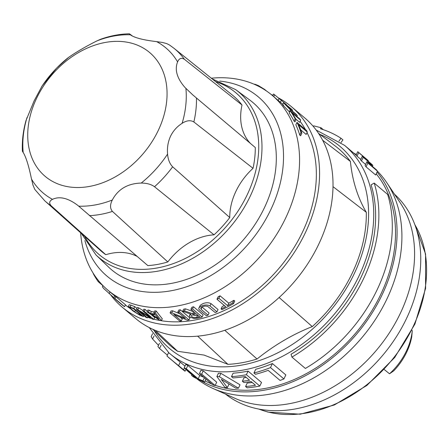 <?xml version="1.0" encoding="UTF-8"?>
<svg xmlns="http://www.w3.org/2000/svg" width="448" height="448" viewBox="0 0 448 448"><rect width="100%" height="100%" fill="white"/><g stroke="black" fill="none" stroke-linecap="round" stroke-linejoin="round"><path stroke-width="0.67" d="M172.659 166.802C169.775 163.912 168.073 159.684 167.558 154.106L167.479 152.712C167.166 146.91 168.179 141.434 170.514 136.276C173.006 131.214 176.512 127.142 181.026 124.051L182.118 123.312C186.631 120.417 190.546 119.969 193.855 121.962L253.042 168.308A56.554 42.09 -49.8 0 0 235.838 191.492A56.554 42.09 -49.8 0 0 229.762 217.56L172.659 166.802A99.977 74.402 -49.8 0 1 161.095 180.415A99.977 74.402 -49.8 0 1 154.515 186.738L214.038 234.836A101.931 75.858 -49.8 0 0 229.762 217.56M253.042 168.308A101.931 75.858 -49.8 0 0 255.304 147.543L192.786 94.909L185.002 87.5C177.268 78.618 174.692 70.37 177.268 62.742L177.598 61.891C179.099 58.363 181.356 57.49 184.363 59.265A99.977 74.402 -49.8 0 0 173.919 48.238L169.327 44.89L166.6 43.562L162.243 42.414L155.221 41.457C143.198 39.967 135.033 37.85 130.738 35.112L129.315 33.796C119.655 34.014 110.001 35.868 100.358 39.357L95.581 41.563C84.812 47.062 75.852 52.321 68.69 57.338L56.476 68.242L42.118 85.926L34.098 100.901L25.978 120.607C23.117 130.95 21.924 141.165 22.4 151.25L23.486 152.958C26.124 157.522 28.7 165.777 31.22 177.71L32.962 185.063L34.838 189.482L44.867 200.917A99.977 74.402 -49.8 0 0 51.089 205.716C48.843 203.095 49.314 200.973 52.5 199.349L53.267 198.996C60.194 196.179 68.354 198.296 77.756 205.346L147.851 265.608A101.931 75.858 -49.8 0 0 167.826 261.946L112.442 211.417C109.973 208.499 109.922 204.702 112.302 200.026L112.913 198.895C118.574 189.078 127.54 183.82 139.804 183.12L141.198 183.075C146.77 183.086 151.211 184.307 154.515 186.738M412.283 330.669A56.431 42 130.2 0 1 406.487 350.84A56.431 42 130.2 0 1 389.519 373.794L393.775 370.821A54.32 40.426 -49.8 0 0 411.74 336.79L412.283 330.669L411.701 330.036M216.955 311.83L218.042 309.546L211.07 303.649C208.796 302.467 206.108 302.45 203.011 303.598L200.368 305.2L198.895 308L199.92 306.863L201.964 305.81C205.055 304.702 207.726 304.746 209.989 305.939L216.955 311.83A129.528 96.398 -49.8 0 1 215.18 312.558L207.603 306.314L204.96 306.057L202.222 306.796L200.76 308.034L201.079 309.282L201.93 306.947M357.039 156.184A135.946 101.175 -49.8 0 0 356.054 155.232L357.734 151.676A139.692 103.964 130.2 0 1 358.725 152.611L357.039 156.184L360.819 159.382M216.871 376.544L218.445 373.206A135.946 101.175 -49.8 0 0 220.931 373.352L240.038 384.815L238.437 388.198L219.346 376.701A139.692 103.964 130.2 0 1 216.871 376.544L224.862 387.335A139.692 103.964 -49.8 0 0 227.354 387.632L221.301 379.333L235.816 388.175A139.692 103.964 -49.8 0 0 238.437 388.198M228.519 383.757L228.922 384.306L227.354 387.632M231.493 376.622L233.117 373.19A135.946 101.175 -49.8 0 0 248.091 371.106L261.526 382.463L259.829 386.058L246.389 374.702A139.692 103.964 130.2 0 1 231.493 376.622L233.038 377.927A139.692 103.964 -49.8 0 0 245.14 376.51L249.547 380.234A139.692 103.964 130.2 0 1 242.362 381.231L243.902 382.53A139.692 103.964 -49.8 0 0 251.087 381.539L255.494 385.263A139.692 103.964 130.2 0 1 245.577 386.518L247.117 387.822A139.692 103.964 -49.8 0 0 259.829 386.058M245.577 386.518L247.206 383.062A135.946 101.175 -49.8 0 0 252.218 382.491M242.362 381.231L244.009 377.748A135.946 101.175 -49.8 0 0 246.266 377.462M253.943 372.994L255.696 369.292A135.946 101.175 -49.8 0 0 272.395 363.558L285.83 374.92L283.926 378.952L270.486 367.595A139.692 103.964 130.2 0 1 253.943 372.994L255.489 374.298A139.692 103.964 -49.8 0 0 268.167 370.362L280.067 380.419A139.692 103.964 -49.8 0 0 283.926 378.952M291.928 357.09L291.038 354.239A135.946 101.175 -49.8 0 0 371.095 184.878L374.192 183.064L387.632 194.421A139.692 103.964 -49.8 0 1 305.368 368.446L291.928 357.09A139.692 103.964 -49.8 0 0 374.192 183.064M367.847 163.033L377.468 171.164L375.659 174.989L366.044 166.858A135.946 101.175 -49.8 0 0 365.092 165.53L366.884 161.739A139.692 103.964 130.2 0 1 367.847 163.033L366.044 166.858M365.602 164.45L361.497 160.978A135.946 101.175 -49.8 0 0 360.567 159.914L362.298 156.257A139.692 103.964 130.2 0 1 363.233 157.298L361.497 160.978M199.422 373.554L200.978 370.255A135.946 101.175 -49.8 0 0 202.115 370.558A135.946 101.175 -49.8 0 0 203.252 370.843L216.692 382.2L215.135 385.504L201.695 374.142A139.692 103.964 130.2 0 1 200.553 373.856A139.692 103.964 130.2 0 1 199.422 373.554L212.862 384.91A139.692 103.964 -49.8 0 0 213.993 385.213A139.692 103.964 -49.8 0 0 215.135 385.504M376.208 173.818A135.946 101.175 130.2 0 1 364.409 321.966A135.946 101.175 130.2 0 1 221.978 387.346A135.946 101.175 130.2 0 1 215.23 385.297M283.662 105.381C282.251 104.194 282.341 104.485 283.926 106.254L289.621 112.073M307.306 132.065A129.528 96.398 -49.8 0 0 306.594 130.536L296.979 122.405L295.859 124.774A127.428 94.836 130.2 0 1 299.751 135.078L300.614 135.811L301.851 133.202A129.528 96.398 -49.8 0 0 298.553 124.667L307.306 132.065L306.169 134.467L300.67 129.819M300.675 120.193A129.528 96.398 -49.8 0 0 299.824 118.961L290.203 110.835L289.19 112.986A127.428 94.836 130.2 0 1 294.09 121.145L294.958 121.878L296.044 119.577A129.528 96.398 -49.8 0 0 291.922 112.795L300.675 120.193L299.645 122.366L295.775 119.095M80.64 232.792A127.428 94.836 -49.8 0 0 107.722 290.018A127.428 94.836 -49.8 0 0 136.92 304.948A127.428 94.836 -49.8 0 0 275.402 236.382A127.428 94.836 -49.8 0 0 272.238 95.379L282.8 104.334M198.895 308L198.772 308.913L199.248 309.719L206.354 315.734A129.528 96.398 -49.8 0 0 208.051 315.179L209.076 313.012L202.104 307.115M161.409 320.667L162.288 318.808L156.178 311.013A127.428 94.836 130.2 0 1 154.762 310.895L153.882 312.76L154.862 314.009A129.528 96.398 130.2 0 1 150.478 313.46L151.351 311.601L149.262 310.218A127.428 94.836 130.2 0 1 147.902 309.994L147.022 311.847L160.059 320.499A129.528 96.398 -49.8 0 0 161.409 320.667L155.294 312.883L156.178 311.013M154.246 311.982A127.428 94.836 130.2 0 1 151.351 311.601M181.35 320.886L173.802 314.507L187.438 320.163A129.528 96.398 -49.8 0 0 188.983 319.922L189.924 317.934L180.309 309.803A127.428 94.836 130.2 0 1 178.758 310.055L177.822 312.032L185.366 318.41L171.73 312.754L172.648 310.817A127.428 94.836 130.2 0 1 171.002 310.962L170.089 312.889L179.71 321.02A129.528 96.398 -49.8 0 0 181.35 320.886L182.263 318.942L180.236 317.229M180.057 313.919L172.648 310.817M221.066 308.913L221.934 309.646A129.528 96.398 -49.8 0 0 233.537 303.632L234.769 301.022L233.901 300.289A127.428 94.836 130.2 0 1 228.788 303.19L220.041 295.792A127.428 94.836 130.2 0 1 218.126 296.806L216.966 299.264L225.714 306.662A129.528 96.398 130.2 0 1 221.066 308.913L222.186 306.544A127.428 94.836 130.2 0 0 224.342 305.497M185.366 308.834A127.428 94.836 130.2 0 1 183.613 309.198L182.666 311.209L191.089 314.255L189.504 315.722L189.666 316.529L190.602 317.402L193.855 318.405L197.478 318.214A129.528 96.398 -49.8 0 0 202.149 316.999L203.14 314.899L193.525 306.768A127.428 94.836 130.2 0 1 191.867 307.238L190.882 309.322L195.345 313.096A129.528 96.398 130.2 0 1 192.674 313.774L193.648 311.718L185.366 308.834L184.408 310.862A129.528 96.398 130.2 0 1 182.666 311.209M153.871 319.446L144.25 311.321A129.528 96.398 130.2 0 1 142.951 311.041L150.5 317.419L137.827 309.714A129.528 96.398 130.2 0 1 136.45 309.299L146.065 317.425A129.528 96.398 -49.8 0 0 147.448 317.845L139.899 311.466L152.566 319.166A129.528 96.398 -49.8 0 0 153.871 319.446L154.745 317.598L151.407 314.776M147.286 311.293L145.13 309.467A127.428 94.836 130.2 0 1 143.825 309.187L142.951 311.041M300.121 121.363A127.428 94.836 130.2 0 1 305.435 129.55M307.054 132.602A127.428 94.836 130.2 0 1 280.801 266.157A127.428 94.836 130.2 0 1 153.983 319.2M272.238 95.379A127.428 94.836 -49.8 0 0 243.046 80.444A127.428 94.836 -49.8 0 0 211.31 78.204M173.163 361.295L181.126 368.116C182.93 369.55 183.114 369.639 181.692 368.385L166.97 356.042L168.56 352.587M95.962 254.912L108.539 267.036A109.48 81.48 -49.8 0 0 264.55 207.446A109.48 81.48 -49.8 0 0 249.721 100.005L235.67 89.628A108.338 80.629 130.2 0 1 250.348 195.944A108.338 80.629 130.2 0 1 95.962 254.912L81.385 233.458M377.451 171.192A137.76 102.525 130.2 0 1 386.798 182.689L400.232 202.821A130.906 97.423 130.2 0 1 381.83 343.532A130.906 97.423 130.2 0 1 247.498 402.702A130.906 97.423 130.2 0 1 234.982 398.322L212.895 388.433A137.76 102.525 130.2 0 1 196.588 378.594M386.798 182.689A137.76 102.525 130.2 0 1 387.106 298.564A137.76 102.525 130.2 0 1 226.066 393.036A137.76 102.525 130.2 0 1 212.895 388.433M180.382 367.489L182.666 369.415C185.511 371.644 185.819 371.756 183.596 369.751L168.588 357.521M185.987 369.281L185.091 371.179L183.596 369.751L184.442 367.97M285.466 104.597L292.555 110.236A129.528 96.398 -49.8 0 0 291.586 109.262L284.614 103.365C283.203 102.178 283.298 102.458 284.894 104.199L290.354 109.754L297.326 115.646A129.528 96.398 -49.8 0 0 296.419 114.531L289.447 108.64L285.762 104.933C284.693 103.751 284.631 103.555 285.583 104.345L284.9 103.858M185.92 369.426A137.76 102.525 -49.8 0 0 189.661 372.803A137.76 102.525 -49.8 0 0 191.895 374.623M200.693 380.57A137.76 102.525 -49.8 0 0 382.267 294.476A137.76 102.525 -49.8 0 0 377.059 172.021M56.398 69.955A81.004 60.284 -49.8 0 0 41.059 172.43A81.004 60.284 -49.8 0 0 138.393 158.922A81.004 60.284 -49.8 0 0 153.731 56.448A81.004 60.284 -49.8 0 0 56.398 69.955M284.614 103.365L283.612 102.62L282.654 104.647M394.475 194.197A130.906 97.423 130.2 0 1 395.046 338.811A130.906 97.423 130.2 0 1 253.658 407.91A130.906 97.423 130.2 0 1 225.523 394.089M182.655 369.27L181.692 368.385M110.762 295.053A131.174 97.619 -49.8 0 0 122.08 307.059A131.174 97.619 -49.8 0 0 152.135 322.426A131.174 97.619 -49.8 0 0 294.689 251.843A131.174 97.619 -49.8 0 0 291.435 106.697A131.174 97.619 -49.8 0 0 278.102 97.737M272.955 95.284A131.174 97.619 -49.8 0 0 271.292 94.59M291.435 106.697L304.875 118.054A131.174 97.619 130.2 0 1 308.129 263.206A131.174 97.619 130.2 0 1 165.575 333.788A131.174 97.619 130.2 0 1 135.52 318.416L122.08 307.059M113.91 297.713L103.589 288.394L102.368 286.754L102.906 285.544M251.25 83.059A129.528 96.398 130.2 0 1 252.039 83.3L252.179 83.418M84.879 240.57A117.292 87.293 -49.8 0 0 133.812 289.828A117.292 87.293 -49.8 0 0 270.928 209.39A117.292 87.293 -49.8 0 0 231.493 83.182A117.292 87.293 -49.8 0 0 219.682 81.088M197.646 336.151L227.937 364.336L204.092 355.085L177.643 351.299L155.282 330.366M389.519 373.794L384.3 369.566M184.363 59.265L242.015 105.006A56.554 42.09 -49.8 0 0 250.594 143.584M44.867 200.917L100.716 250.684A101.931 75.858 -49.8 0 0 105.778 254.699L51.089 205.716M96.796 40.942A95.021 70.717 -49.8 0 1 130.284 34.793C128.582 33.281 129.024 33.477 131.606 35.381L132.457 36.092M242.015 105.006A101.931 75.858 -49.8 0 0 232.294 95.021L173.919 48.238M214.038 234.836A56.554 42.09 -49.8 0 0 167.826 261.946M137.094 256.402A56.554 42.09 -49.8 0 0 105.778 254.699M358.725 152.611L368.346 160.737L368.133 161.19M377.468 171.164A139.692 103.964 -49.8 0 0 376.499 169.87L368.956 163.492L372.854 165.43L372.394 166.398M372.854 165.43A139.692 103.964 -49.8 0 0 371.913 164.382L362.298 156.257M363.233 157.298L370.782 163.677L366.884 161.739M323.266 129.657L320.981 127.73L320.494 128.761A139.692 103.964 130.2 0 1 341.006 138.258L338.996 141.07M320.981 127.73L313.706 125.843L313.376 126.538M158.491 345.352L152.6 339.03A139.692 103.964 130.2 0 1 151.166 336.655L152.583 333.659M167.362 355.124L159.544 348.516A139.692 103.964 130.2 0 1 157.926 346.55L159.454 343.319M186.284 368.771A139.692 103.964 130.2 0 1 184.201 367.769L196.101 377.826A139.692 103.964 130.2 0 1 191.542 375.368L193.082 376.673A139.692 103.964 -49.8 0 0 204.478 382.15L202.938 380.85A139.692 103.964 130.2 0 1 198.178 378.823L186.284 368.771L187.858 365.434L199.758 375.491A135.946 101.175 -49.8 0 0 203.795 377.25M178.634 365.557L180.258 362.124L169.053 353.013L149.234 327.572M180.258 362.124L184.985 366.117M270.486 367.595L272.395 363.558M246.389 374.702L248.091 371.106M219.346 376.701L220.931 373.352M201.695 374.142L203.252 370.843M202.938 380.85L204.4 377.759M198.178 378.823L199.758 375.491M204.478 382.15L205.94 379.064M191.542 375.368L192.013 374.371M184.201 367.769L185.786 364.426A135.946 101.175 -49.8 0 0 187.858 365.434M159.544 348.516L161.101 345.234M152.6 339.03L154.039 335.978M341.006 138.258L342.916 139.871L341.018 142.531M368.346 160.737A139.692 103.964 -49.8 0 0 367.349 159.807L357.734 151.676M322.638 140.218L350.409 161.454C352.279 180.41 357.577 197.361 366.296 212.302L333.004 186.648M279.121 297.506L312.278 326.592C292.88 334.242 274.467 345.044 257.034 358.999L224.767 330.282M350.409 161.454A129.539 96.404 -49.8 0 0 335.597 146.294L318.5 133.314M312.278 326.592A129.539 96.404 -49.8 0 0 366.296 212.302M227.937 364.336A129.539 96.404 -49.8 0 0 257.034 358.999M152.835 329.314L168.476 344.002A129.539 96.404 -49.8 0 0 177.643 351.299M211.764 383.986A135.946 101.175 130.2 0 1 205.066 380.918M356.378 154.549A137.76 102.525 -49.8 0 0 353.69 153.065M151.474 318.517A127.428 94.836 130.2 0 1 147.694 317.318M144.564 316.154A127.428 94.836 130.2 0 1 143.791 315.846M130.189 308.532A127.428 94.836 130.2 0 1 125.39 304.937M119.157 302.428L120.389 303.453A129.528 96.398 130.2 0 0 122.623 305.2L119.196 302.31A129.528 96.398 -49.8 0 1 116.967 300.563L121.251 304.186A129.528 96.398 -49.8 0 0 124.55 306.718L125.462 304.786L115.847 296.66A127.428 94.836 130.2 0 1 114.783 295.865L113.87 297.802L118.334 301.577A129.528 96.398 130.2 0 1 116.099 299.83L114.733 298.53M136.875 308.398L134.714 306.578A127.428 94.836 130.2 0 1 131.006 305.155L129.214 304.69L128.285 306.611L128.464 306.998L133.476 311.31L139.742 315.146A129.528 96.398 -49.8 0 0 143.455 316.557L143.909 315.599M143.153 310.615L138.706 307.866A127.428 94.836 130.2 0 1 137.323 307.446L136.45 309.299M296.979 122.405A129.528 96.398 130.2 0 1 300.983 132.468L301.851 133.202M300.983 132.468L299.751 135.078M290.203 110.835A129.528 96.398 130.2 0 1 295.176 118.849L296.044 119.577M295.176 118.849L294.09 121.145M297.326 115.646L296.918 116.508M292.555 110.236L292.208 110.975M272.72 95.782L273.554 94.013A129.528 96.398 130.2 0 1 274.618 94.791L279.082 98.566A129.528 96.398 130.2 0 1 281.31 100.313L285.606 103.936M279.082 98.566L278.202 100.419M274.618 94.791L273.745 96.645M254.537 84.398L254.649 84.168A129.528 96.398 130.2 0 1 258.362 85.579L264.628 89.415L266.549 91.039M282.464 101.27L286.384 104.586M102.861 285.634L98.28 281.764A129.528 96.398 130.2 0 1 93.313 273.75L93.408 273.543M98.28 281.764L98.706 280.868M144.25 311.321L145.13 309.467M137.827 309.714L138.706 307.866M147.448 317.845L148.086 316.49M155.294 312.883A129.528 96.398 130.2 0 1 153.882 312.76M150.478 313.46L148.389 312.071L149.262 310.218M148.389 312.071A129.528 96.398 130.2 0 1 147.022 311.847M151.648 314.238A129.528 96.398 -49.8 0 0 155.411 314.709L158.754 318.914L151.648 314.238M188.983 319.922L179.368 311.791L180.309 309.803M179.368 311.791A129.528 96.398 130.2 0 1 177.822 312.032M171.73 312.754A129.528 96.398 130.2 0 1 170.089 312.889M233.537 303.632L232.669 302.898A129.528 96.398 130.2 0 1 227.612 305.682L228.788 303.19M232.669 302.898L233.901 300.289M227.612 305.682L218.859 298.284L220.041 295.792M218.859 298.284A129.528 96.398 130.2 0 1 216.966 299.264M124.55 306.718L114.934 298.586L115.847 296.66M114.934 298.586A129.528 96.398 130.2 0 1 113.87 297.802M143.455 316.557L133.84 308.431A129.528 96.398 130.2 0 1 130.127 307.014L128.29 306.606M133.84 308.431L134.714 306.578M130.323 308.196L129.78 307.451L130.995 307.748A129.528 96.398 -49.8 0 0 133.482 308.717L141.366 315.386A129.528 96.398 130.2 0 1 138.88 314.412L134.652 311.853L130.323 308.196L130.609 307.597M202.149 316.999L192.528 308.868L193.525 306.768M192.528 308.868A129.528 96.398 130.2 0 1 190.882 309.322M192.674 313.774L184.408 310.862M193.189 314.591A129.528 96.398 -49.8 0 0 196.213 313.824L199.634 316.719A129.528 96.398 130.2 0 1 196.61 317.486L193.922 317.587L191.727 316.753L191.458 315.504L193.189 314.591M197.988 315.33A127.428 94.836 130.2 0 1 197.585 315.431L196.61 317.486M208.051 315.179L201.079 309.282M116.967 300.563L115.237 299.113M192.696 314.731L194.88 315.549L197.585 315.431M84.706 236.415A105.924 78.831 -49.8 0 0 164.058 266.454A105.924 78.831 -49.8 0 0 247.352 194.477A105.924 78.831 -49.8 0 0 215.555 81.609M414.859 224.689A124.589 92.719 130.2 0 1 393.971 357.437A124.589 92.719 130.2 0 1 267.574 411.88A124.589 92.719 130.2 0 1 258.983 409.108M319.934 134.4A132.199 98.386 130.2 0 1 351.411 279.356A132.199 98.386 130.2 0 1 199.853 364.028A132.199 98.386 130.2 0 1 154.146 330.546M316.187 130.054L344.568 145.359A135.946 101.175 130.2 0 1 347.945 295.792A135.946 101.175 130.2 0 1 200.206 368.939A135.946 101.175 130.2 0 1 169.053 353.013M141.198 183.075A95.021 70.717 -49.8 0 0 152.639 172.665A95.021 70.717 -49.8 0 0 167.558 154.106M67.894 57.893A95.021 70.717 -49.8 0 0 56.459 68.303A95.021 70.717 -49.8 0 0 41.535 86.856M209.989 305.939L211.07 303.649M26.975 117.656A95.021 70.717 -49.8 0 0 23.184 152.471M31.5 179.071A95.021 70.717 -49.8 0 0 52.5 199.349M78.809 206.17A95.021 70.717 -49.8 0 0 112.302 200.026M109.166 293.703L109.995 291.939M182.118 123.312A95.021 70.717 -49.8 0 0 185.909 88.491M177.598 61.891A95.021 70.717 -49.8 0 0 156.593 41.614M89.393 215.645A99.977 74.402 -49.8 0 0 112.442 211.417M193.855 121.962A99.977 74.402 -49.8 0 0 196.465 97.994M290.354 109.754L289.358 111.854M280.392 102.267L281.31 100.313M258.126 86.078L258.362 85.579M131.006 305.155L130.127 307.014M134.652 311.853L135.374 310.324M139.261 313.606L138.88 314.412M258.686 409.052L267.971 412.093L300.216 414.204L334.32 404.992L366.895 385.437L394.694 357.515L414.943 324.033L425.6 288.338L425.561 253.982L414.758 224.409M356.11 155.114L344.568 145.359M189.661 372.803L191.873 374.674M235.67 89.628L212.083 78.826M107.722 290.018L114.744 295.954M190.288 313.975L189.594 315.442"/></g></svg>
